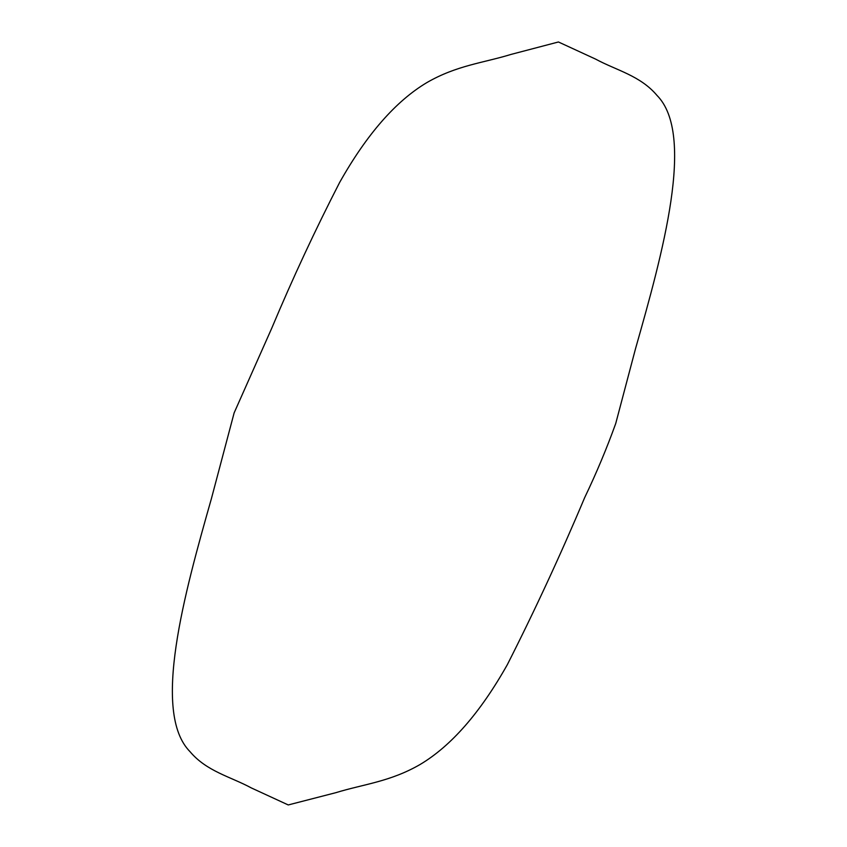 <?xml version="1.0" encoding="UTF-8"?>
<svg xmlns="http://www.w3.org/2000/svg" width="847" height="847" viewBox="0 0 847 847"><rect width="100%" height="100%" fill="white"/><g stroke="black" fill="none" stroke-linecap="round" stroke-linejoin="round"><path stroke-width="1.27" d="M656.976 95.393C640.268 75.584 616.415 70.386 595.6 59.11L558.427 41.979L511.175 54.377C483.33 62.932 456.808 65.314 426.983 82.519C395.845 101.047 366.751 134.334 339.689 182.359C315.285 229.802 292.639 278.419 271.739 328.234L234.143 412.87L211.454 498.47C184.455 593.376 151.317 712.518 190.024 751.67C206.732 771.49 230.585 776.688 251.4 787.964L288.245 804.946L335.825 792.686C363.67 784.131 390.192 781.76 420.017 764.545C451.155 746.016 480.249 712.74 507.311 664.704C534.912 610.264 560.693 554.584 584.652 497.665C596.447 473.039 606.812 448.296 615.748 423.436L635.546 348.604C662.545 253.687 695.683 134.546 656.976 95.393"/></g></svg>
